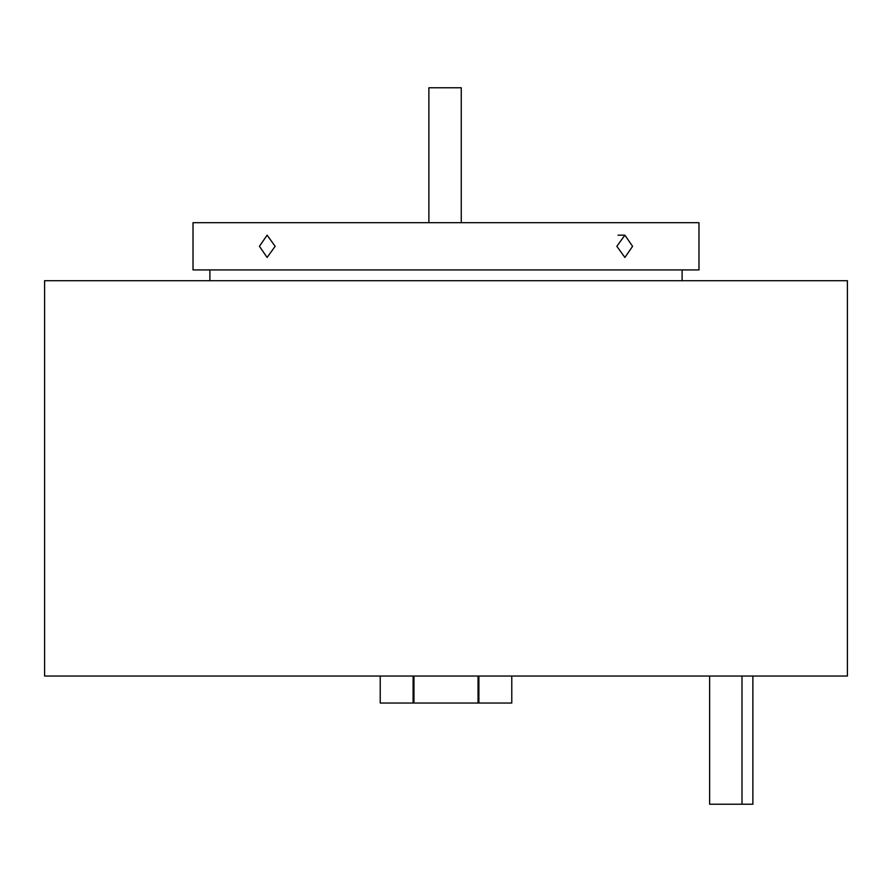 <?xml version="1.0" encoding="UTF-8"?>
<svg xmlns="http://www.w3.org/2000/svg" width="892" height="892" viewBox="0 0 892 892"><rect width="100%" height="100%" fill="white"/><g stroke="black" fill="none" stroke-linecap="round" stroke-linejoin="round"><path stroke-width="1.34" d="M752.87 676.047L752.87 804.227L709.619 804.227L709.619 676.047M741.999 804.227L741.999 676.047M461.253 222.699L461.253 87.773L428.874 87.773L428.874 222.699M259.416 246.315L267.109 235.176L275.16 246.315L267.109 257.442L259.416 246.315M616.84 246.315L624.891 235.176L632.584 246.315L624.891 257.442L616.84 246.315M847.4 676.047L44.6 676.047L44.6 280.712L847.4 280.712L847.4 676.047M682.112 280.712L682.112 269.919M209.888 280.712L209.888 269.919M698.982 269.919L193.018 269.919L193.018 222.699L698.982 222.699L698.982 269.919M511.774 676.047L511.774 703.03L380.226 703.03L380.226 676.047M478.892 703.03L478.892 676.047M478.045 703.03L478.045 676.047M413.955 703.03L413.955 676.047M413.108 703.03L413.108 676.047M618.033 235.176L624.891 235.176"/></g></svg>
